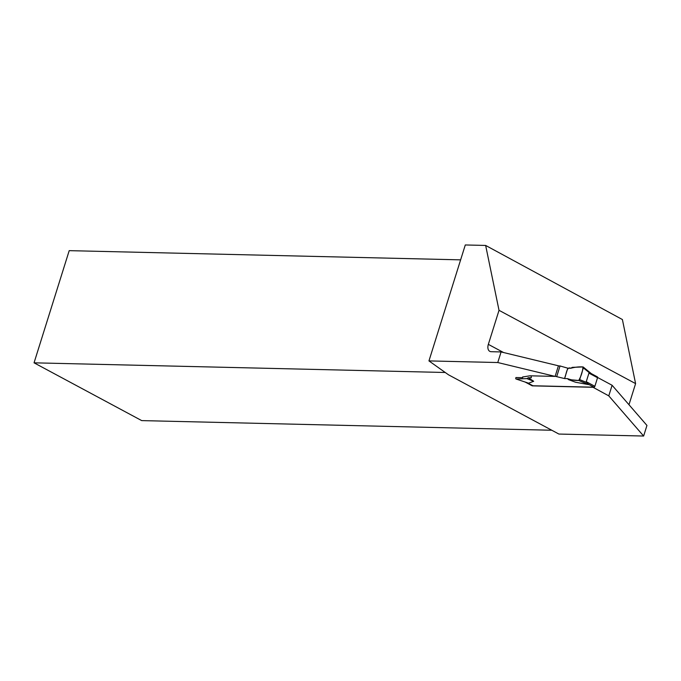 <?xml version="1.0" encoding="UTF-8"?>
<svg xmlns="http://www.w3.org/2000/svg" width="681" height="681" viewBox="0 0 681 681"><rect width="100%" height="100%" fill="white"/><g stroke="black" fill="none" stroke-linecap="round" stroke-linejoin="round"><path stroke-width="1.02" d="M532.602 385.591A0.97 0.596 -61.8 0 0 532.917 385.761L593.943 387.191A0.97 0.596 -61.8 0 0 594.862 386.306L597.543 377.742A0.97 0.596 -61.8 0 0 597.186 376.823L591.483 373.758L588.937 373.12L586.256 381.692L588.673 384.612L575.607 382.262L568.414 379.581L567.562 378.627L564.549 378.559L555.143 376.287M556.786 376.321L560.037 365.952L558.394 365.91M560.037 365.952L567.801 368.183L570.814 368.259L572.244 367.357L582.97 366.948A0.97 0.596 -61.8 0 1 583.353 367.868L589.737 373.069M531.12 375.835L531.325 377.776L528.311 377.708L533.691 381.275L528.592 383.199L516.011 378.985A0.97 0.596 -61.8 0 0 516.164 379.011L526.881 378.61L528.311 377.708M586.775 382.543L579.676 379.589L583.353 367.868M567.801 368.183L564.549 378.559M579.676 379.589A0.97 0.596 118.2 0 1 578.731 380.475L568.414 379.581M516.011 378.985A0.97 0.596 -61.8 0 1 515.781 378.091L515.951 377.529L522.633 377.683L522.557 376.993L529.963 375.81L555.109 376.397L558.429 365.799L501.088 351.932L491.197 351.702A7.78 4.776 -61.8 0 1 489.784 351.336A7.78 4.776 -61.8 0 1 488.345 344.365L499.02 310.315L635.594 383.607L622.391 319.534L485.647 245.441L499.02 310.315M578.731 380.475C574.645 380.551 570.925 379.93 567.562 378.627L564.549 378.559C566.379 374.465 566.592 366.191 570.814 368.259C574.943 367.127 578.986 366.693 582.97 366.948C582.655 371.485 581.242 375.997 578.731 380.475L588.673 384.612M516.164 379.011L528.592 383.199M533.691 381.275L526.881 378.61M608.78 395.865L612.1 385.267L646.95 425.446L643.63 436.036L608.78 395.865L592.819 387.166M597.603 377.487L612.1 385.267M592.785 387.285L532.244 385.855L525.23 382.092M501.088 351.932L497.768 362.53L555.109 376.397M497.768 362.53L428.953 360.913L465.293 244.964L485.647 245.441M643.63 436.036L558.897 434.052L448.524 374.814L428.953 360.913M445.255 372.49L34.05 362.828L141.725 420.611L551.814 430.247M635.594 383.607L628.98 404.727M34.05 362.828L69.207 250.651L460.628 259.853M522.863 376.951L522.633 377.683M594.862 386.306L586.256 381.692M597.543 377.742L588.937 373.12M593.943 387.191L588.231 384.135M532.917 385.761L527.537 382.875M503.565 352.528L488.345 344.365M597.365 376.865L591.04 373.469M532.738 385.718L527.281 382.79M591.602 373.843L583.225 367.033"/></g></svg>
